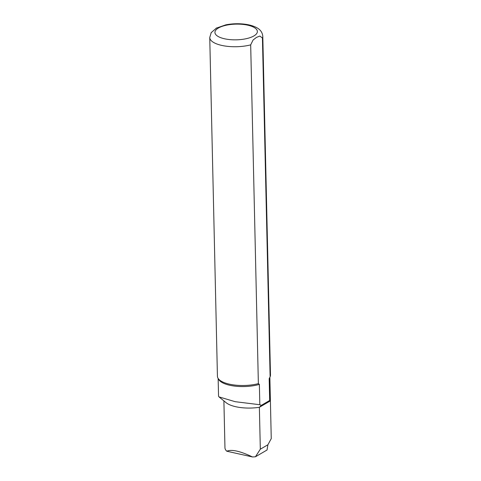 <?xml version="1.0" encoding="UTF-8"?>
<svg xmlns="http://www.w3.org/2000/svg" width="481" height="481" viewBox="0 0 481 481"><rect width="100%" height="100%" fill="white"/><g stroke="black" fill="none" stroke-linecap="round" stroke-linejoin="round"><path stroke-width="0.72" d="M218.146 378.475L218.548 396.242L219.017 396.903L235.173 401.689L259.83 404.725L259.367 384.385A25.872 9.572 178.7 0 1 218.614 379.347L217.935 378.084A26.533 9.818 178.7 0 1 217.43 376.274L209.746 37.512A26.533 9.818 178.7 0 0 223.689 45.797A26.533 9.818 178.7 0 0 250.679 44.871L258.369 383.634L259.367 384.385M269.913 377.212L269.438 378.192A25.872 9.572 178.7 0 1 269.18 378.667L270.118 376.779L262.434 38.017L259.86 36.051L256.463 37.41L253.09 40.001L250.679 44.871M267.893 444.781L267.045 450.012L255.423 456.788L260.323 449.194L267.893 444.781L271.254 438.624L270.4 400.793L269.673 400.475L269.18 378.667M255.423 456.788A26.533 9.818 178.7 0 1 252.459 456.95L226.767 451.208A26.533 9.818 178.7 0 1 224.958 447.757L223.893 400.877M260.323 449.194L259.373 407.299L261.315 405.351L259.83 404.725M261.315 405.351L269.673 400.475M269.937 377.164L270.118 376.779A26.533 9.818 178.7 0 0 270.484 375.072L262.794 36.309A26.533 9.818 178.7 0 1 262.434 38.017M219.011 396.909L226.13 402.699A26.533 9.818 178.7 0 0 259.373 407.299L270.4 400.865M252.459 456.95C240.199 451.088 231.632 449.17 226.767 451.208M258.369 383.634A26.533 9.818 178.7 0 1 217.935 378.084M211.129 32.678L216.66 27.916M253.896 35.943A21.224 7.852 178.7 0 1 217.202 35.883A21.224 7.852 178.7 0 1 237.38 24.116A21.224 7.852 178.7 0 1 253.896 35.943M269.871 377.302L270.4 400.793M262.794 36.309C262.398 32.239 260.107 29.227 255.916 27.261C252.519 25.613 248.4 24.543 243.554 24.05C237.518 23.449 231.614 23.713 225.842 24.844L216.053 28.247M211.261 32.467L209.746 37.512"/></g></svg>
